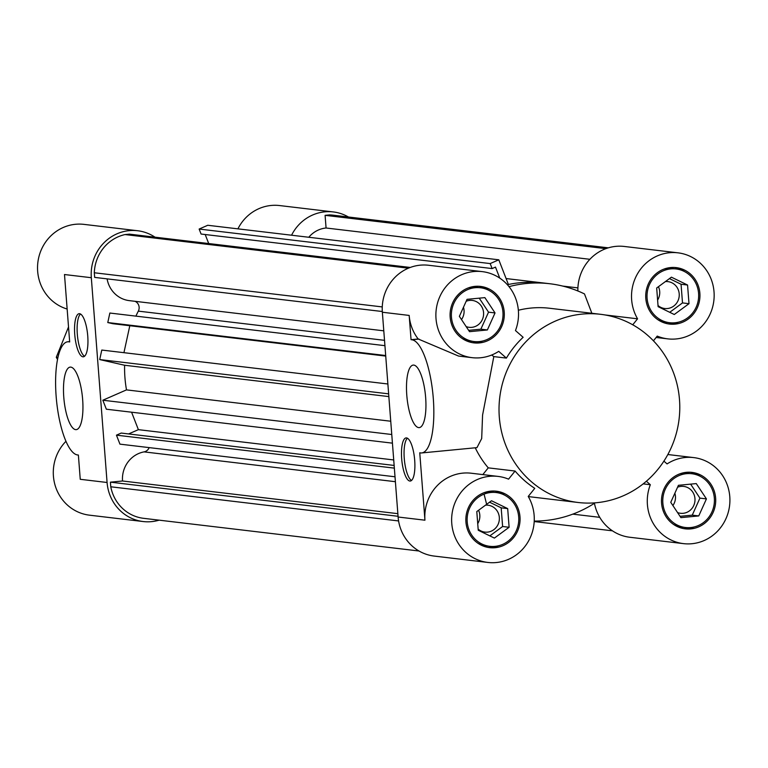 <?xml version="1.0" encoding="UTF-8"?>
<svg xmlns="http://www.w3.org/2000/svg" width="768" height="768" viewBox="0 0 768 768"><rect width="100%" height="100%" fill="white"/><g stroke="black" fill="none" stroke-linecap="round" stroke-linejoin="round"><path stroke-width="1.15" d="M419.002 551.002L143.539 518.314A40.07 38.198 -83.2 0 1 110.774 486.787L110.419 482.16L122.525 480.998A27.072 25.805 -83.2 0 1 144.067 451.882A7.037 6.71 96.8 0 0 149.165 447.61M395.021 476.784L119.942 444.144L116.448 435.158L121.229 433.066L394.147 465.446M128.582 433.939L138.384 429.658L131.587 412.205M392.429 443.155L106.339 409.21L102.835 400.224L126.499 389.885A119.126 113.549 -83.2 0 1 124.608 365.251L99.706 359.568L101.789 350.054L387.878 383.99M129.811 325.718L123.936 352.675M384.931 345.667L109.853 313.037L107.779 322.55L112.81 323.702L385.728 356.083M134.995 301.306A7.037 6.71 -83.2 0 1 138.326 311.126A119.126 113.549 96.8 0 0 135.898 316.128M107.098 278.861A27.072 25.805 96.8 0 0 129.312 300.634L383.789 330.826M410.237 267.456L129.456 234.144L125.04 234.566A40.07 38.198 96.8 0 0 94.31 272.765L94.666 277.392L382.31 311.52M205.19 234.518L208.714 243.542M199.142 229.046L201.082 234.038L492.125 268.57L490.176 263.578L199.142 229.046L207.754 225.274L498.797 259.805L508.406 284.486A119.126 113.549 -83.2 0 1 543.283 282.97A119.126 113.549 96.8 0 0 507.36 284.707M608.323 247.834L332.87 215.155A40.07 38.198 96.8 0 0 329.52 214.906L325.094 215.338L326.074 228A27.072 25.805 96.8 0 0 308.784 237.264M94.31 272.765L382.262 306.922M408.394 268.186L125.04 234.566M589.882 259.296L326.074 228M605.875 248.65L325.094 215.338M607.958 247.949L329.52 214.906M390.739 421.229L126.499 389.885M388.848 396.595L124.608 365.251M388.637 393.85L99.706 359.568M385.69 355.526L107.779 322.55M499.766 278.112L495.475 267.101L492.125 268.57M490.176 263.578L498.797 259.805M110.774 486.787L398.592 520.944M398.054 516.288L110.419 482.16M397.853 513.667L122.525 480.998M612.451 530.822L534.202 521.539M391.766 434.506L102.835 400.224M393.725 459.955L138.384 429.658M394.349 468.134L116.448 435.158M65.952 441.302A43.315 41.29 96.8 0 0 55.402 486.288A43.315 41.29 96.8 0 0 89.501 515.174L143.155 521.539A43.315 41.29 -83.2 0 1 107.078 482.486L91.315 277.709A43.315 41.29 -83.2 0 1 137.606 230.736A43.315 41.29 -83.2 0 1 155.002 237.178M159.12 520.166A43.315 41.29 -83.2 0 1 143.155 521.539M137.606 230.736L83.952 224.371A43.315 41.29 96.8 0 0 38.4 259.027A43.315 41.29 96.8 0 0 67.142 309.034M291.571 235.219A43.315 41.29 -83.2 0 1 333.254 211.93L279.59 205.555A43.315 41.29 96.8 0 0 237.917 228.854M333.254 211.93A43.315 41.29 -83.2 0 1 348.451 216.998M91.315 277.709L64.493 274.531L69.677 341.942A10.829 3.206 84.5 0 1 69.571 341.923A56.861 16.838 -95.5 0 0 67.776 341.779A56.861 16.838 -95.5 0 0 56.294 398.17A56.861 16.838 -95.5 0 0 77.568 454.954L78.384 455.05L80.246 479.299L107.078 482.486M63.782 397.258A31.411 9.302 84.5 0 1 70.214 367.114A31.411 9.302 84.5 0 1 82.474 397.488A31.411 9.302 84.5 0 1 76.224 429.638A31.411 9.302 84.5 0 1 63.782 397.258M74.746 334.483A21.658 6.413 84.5 0 1 79.171 313.69A21.658 6.413 84.5 0 1 87.629 334.637A21.658 6.413 84.5 0 1 83.318 356.813A21.658 6.413 84.5 0 1 74.746 334.483M80.506 314.006A21.658 6.413 -95.5 0 0 77.318 334.234A21.658 6.413 -95.5 0 0 84.566 356.246M679.498 399.744A94.762 90.326 96.8 0 0 600.566 314.304A94.762 90.326 96.8 0 0 499.709 397.757A94.762 90.326 96.8 0 0 578.237 502.502A94.762 90.326 96.8 0 0 679.498 399.744M687.562 285.024L689.002 303.686L674.275 314.506L658.109 306.662L656.678 287.99L671.405 277.171L687.562 285.024L681.062 284.246L669.446 278.611M698.582 293.366A27.072 25.805 96.8 0 0 676.032 268.954A27.072 25.805 96.8 0 0 647.213 292.8A27.072 25.805 96.8 0 0 669.648 322.723A27.072 25.805 96.8 0 0 698.582 293.366M604.925 314.938L637.565 318.806A43.315 41.29 -83.2 0 1 638.122 272.765A43.315 41.29 -83.2 0 1 677.942 252.826L624.288 246.461A43.315 41.29 96.8 0 0 577.872 290.976M591.859 313.267L584.477 293.923A119.126 113.549 96.8 0 0 549.782 283.738A119.126 113.549 96.8 0 0 509.011 286.646M677.942 252.826A43.315 41.29 -83.2 0 1 713.846 300.701A43.315 41.29 -83.2 0 1 667.738 338.861A43.315 41.29 -83.2 0 1 657.235 336.106L653.443 340.819M699.869 293.242A28.426 27.101 -83.2 0 1 669.494 324.067A28.426 27.101 -83.2 0 1 645.926 292.646A28.426 27.101 -83.2 0 1 676.186 267.61A28.426 27.101 -83.2 0 1 699.869 293.242M637.565 318.806L632.746 324.797M676.032 268.954L672.778 268.57A27.072 25.805 96.8 0 0 663.859 269.136M657.859 319.699A27.072 25.805 96.8 0 0 666.394 322.339L669.648 322.723M684.566 271.594A28.426 27.101 96.8 0 0 674.554 267.466M667.872 323.827A28.426 27.101 96.8 0 0 678.566 322.157M534.23 521.088A119.126 113.549 96.8 0 0 595.123 502.838M484.061 494.122L486.826 505.066M467.04 299.338L484.877 297.619L495.034 312.931L487.363 329.962L469.526 331.67L459.37 316.358L467.04 299.338M475.123 287.702A27.072 25.805 96.8 0 0 451.382 314.362A27.072 25.805 96.8 0 0 474.01 341.53A27.072 25.805 96.8 0 0 502.829 317.693A27.072 25.805 96.8 0 0 480.394 287.76A27.072 25.805 96.8 0 0 475.123 287.702M409.181 315.427A43.315 41.29 96.8 0 0 418.186 338.986L458.563 356.064L472.099 357.667A43.315 41.29 -83.2 0 1 436.195 309.782A43.315 41.29 -83.2 0 1 482.304 271.632A43.315 41.29 -83.2 0 1 515.462 330.547L523.133 337.296A94.762 90.326 96.8 0 0 506.4 358.099L493.814 356.602L482.573 415.085L481.69 438.547L476.966 447.629L421.661 452.947A56.861 16.838 -95.5 0 0 433.142 396.557A56.861 16.838 -95.5 0 0 411.859 339.773L411.053 339.677L409.181 315.427L382.358 312.24L398.112 517.018A43.315 41.29 96.8 0 0 434.198 556.07L487.853 562.445A43.315 41.29 -83.2 0 1 451.949 514.56A43.315 41.29 -83.2 0 1 498.058 476.41A43.315 41.29 -83.2 0 1 508.56 479.155L515.088 471.043A94.762 90.326 96.8 0 0 534.758 488.342L528.23 496.454A43.315 41.29 -83.2 0 1 527.674 542.496A43.315 41.29 -83.2 0 1 487.853 562.445M506.4 358.099L498.72 351.35A43.315 41.29 -83.2 0 1 472.099 357.667M482.304 271.632L428.65 265.267A43.315 41.29 96.8 0 0 382.358 312.24M491.664 355.027L493.814 356.602M478.234 530.246L476.794 511.574L491.52 500.755L507.686 508.608L509.117 527.27L494.39 538.09L478.234 530.246M467.213 521.894A27.072 25.805 96.8 0 0 489.763 546.307A27.072 25.805 96.8 0 0 518.582 522.461A27.072 25.805 96.8 0 0 496.147 492.538A27.072 25.805 96.8 0 0 467.213 521.894M698.755 515.923L680.918 517.642L670.762 502.33L678.432 485.309L696.269 483.59L706.435 498.902L698.755 515.923L692.256 515.155L699.926 498.125L690.634 484.138M690.672 527.558A27.072 25.805 96.8 0 0 714.413 500.899A27.072 25.805 96.8 0 0 691.786 473.731A27.072 25.805 96.8 0 0 662.966 497.578A27.072 25.805 96.8 0 0 685.402 527.501A27.072 25.805 96.8 0 0 690.672 527.558M646.387 481.238L650.333 484.723L643.19 483.869M475.027 286.358A28.426 27.101 -83.2 0 1 480.547 286.416A28.426 27.101 -83.2 0 1 504.106 317.837A28.426 27.101 -83.2 0 1 473.846 342.874A28.426 27.101 -83.2 0 1 450.086 314.352A28.426 27.101 -83.2 0 1 475.027 286.358M465.926 522.019A28.426 27.101 -83.2 0 1 496.31 491.194A28.426 27.101 -83.2 0 1 519.869 522.614A28.426 27.101 -83.2 0 1 489.61 547.651A28.426 27.101 -83.2 0 1 465.926 522.019M690.768 528.902A28.426 27.101 -83.2 0 1 685.248 528.845A28.426 27.101 -83.2 0 1 661.69 497.424A28.426 27.101 -83.2 0 1 691.949 472.387A28.426 27.101 -83.2 0 1 715.709 500.918A28.426 27.101 -83.2 0 1 690.768 528.902M663.907 461.136L667.075 463.92A43.315 41.29 -83.2 0 1 693.696 457.594A43.315 41.29 -83.2 0 1 729.6 505.478A43.315 41.29 -83.2 0 1 683.491 543.629A43.315 41.29 -83.2 0 1 650.333 484.723M480.394 287.76L477.139 287.376A27.072 25.805 96.8 0 0 471.878 287.318A27.072 25.805 96.8 0 0 468.221 287.942M462.221 338.506A27.072 25.805 96.8 0 0 470.755 341.146L474.01 341.53M472.234 342.634A28.426 27.101 96.8 0 0 482.928 340.963M488.928 290.4A28.426 27.101 96.8 0 0 478.915 286.272M477.984 543.283A27.072 25.805 96.8 0 0 486.518 545.923L489.763 546.307M496.147 492.538L492.893 492.154A27.072 25.805 96.8 0 0 483.974 492.72M487.987 547.411A28.426 27.101 96.8 0 0 498.682 545.741M504.682 495.178A28.426 27.101 96.8 0 0 494.678 491.05M691.786 473.731L688.531 473.347A27.072 25.805 96.8 0 0 679.622 473.914M673.622 524.477A27.072 25.805 96.8 0 0 682.157 527.117L685.402 527.501M683.626 528.605A28.426 27.101 96.8 0 0 687.523 528.518A28.426 27.101 96.8 0 0 694.32 526.934M700.32 476.371A28.426 27.101 96.8 0 0 690.317 472.243M498.058 476.41L471.235 473.222A43.315 41.29 96.8 0 0 424.944 520.195L419.75 452.784A10.829 3.206 84.5 0 1 419.866 452.803A56.861 16.838 -95.5 0 0 421.661 452.947M594.432 503.29A43.315 41.29 96.8 0 0 629.837 537.264L683.491 543.629M600.566 314.304L549.571 308.256A94.762 90.326 96.8 0 0 518.352 310.253M418.186 338.986L411.053 339.677M475.248 447.802A94.762 90.326 96.8 0 0 488.256 467.856L482.832 474.595M488.256 467.856L515.088 471.043M425.645 397.469A31.411 9.302 84.5 0 1 419.222 427.613A31.411 9.302 84.5 0 1 406.963 397.238A31.411 9.302 84.5 0 1 413.213 365.088A31.411 9.302 84.5 0 1 425.645 397.469M414.691 460.243A21.658 6.413 84.5 0 1 410.256 481.037A21.658 6.413 84.5 0 1 401.798 460.09A21.658 6.413 84.5 0 1 406.109 437.914A21.658 6.413 84.5 0 1 414.691 460.243M407.443 438.23A21.658 6.413 -95.5 0 0 404.381 459.84A21.658 6.413 -95.5 0 0 411.504 480.47M477.725 523.651A13.536 12.902 96.8 0 0 478.55 510.278M478.138 529.104A13.536 12.902 96.8 0 0 484.858 532.099A13.536 12.902 96.8 0 0 499.267 520.176A13.536 12.902 96.8 0 0 488.045 505.21A13.536 12.902 96.8 0 0 485.51 505.171M461.501 319.574A13.536 12.902 96.8 0 0 463.469 307.258M466.157 326.592A13.536 12.902 96.8 0 0 469.104 327.322A13.536 12.902 96.8 0 0 483.514 315.398A13.536 12.902 96.8 0 0 472.291 300.432A13.536 12.902 96.8 0 0 466.176 301.258M657.61 300.077A13.536 12.902 96.8 0 0 658.435 286.694M658.022 305.52A13.536 12.902 96.8 0 0 664.742 308.515A13.536 12.902 96.8 0 0 679.152 296.592A13.536 12.902 96.8 0 0 667.93 281.626A13.536 12.902 96.8 0 0 665.395 281.587M672.893 505.546A13.536 12.902 96.8 0 0 674.87 493.219M677.549 512.563A13.536 12.902 96.8 0 0 680.496 513.283A13.536 12.902 96.8 0 0 694.906 501.36A13.536 12.902 96.8 0 0 683.683 486.403A13.536 12.902 96.8 0 0 677.568 487.229M489.85 535.882L502.618 526.502L501.178 507.83L489.562 502.195M507.686 508.608L501.178 507.83M509.117 527.27L502.618 526.502M680.054 516.326L692.256 515.155M706.435 498.902L699.926 498.125M669.725 312.298L682.502 302.918L681.062 284.246M689.002 303.686L682.502 302.918M468.653 330.355L480.854 329.184L488.534 312.163L479.242 298.166M495.034 312.931L488.534 312.163M487.363 329.962L480.854 329.184M57.936 357.475L56.285 357.283L57.523 359.462M68.525 326.957L56.285 357.283M384.518 340.339L138.326 311.126M577.91 287.885L562.733 286.08M395.395 481.699L144.067 451.882M424.944 520.195L398.112 517.018M411.859 339.773L419.002 339.082M549.782 283.738L506.093 278.554M572.794 514.138L599.741 517.334M67.776 341.779L69.648 341.597M656.131 337.478L667.738 338.861M667.843 454.531L693.696 457.594M528.298 496.579L578.237 502.502"/></g></svg>
